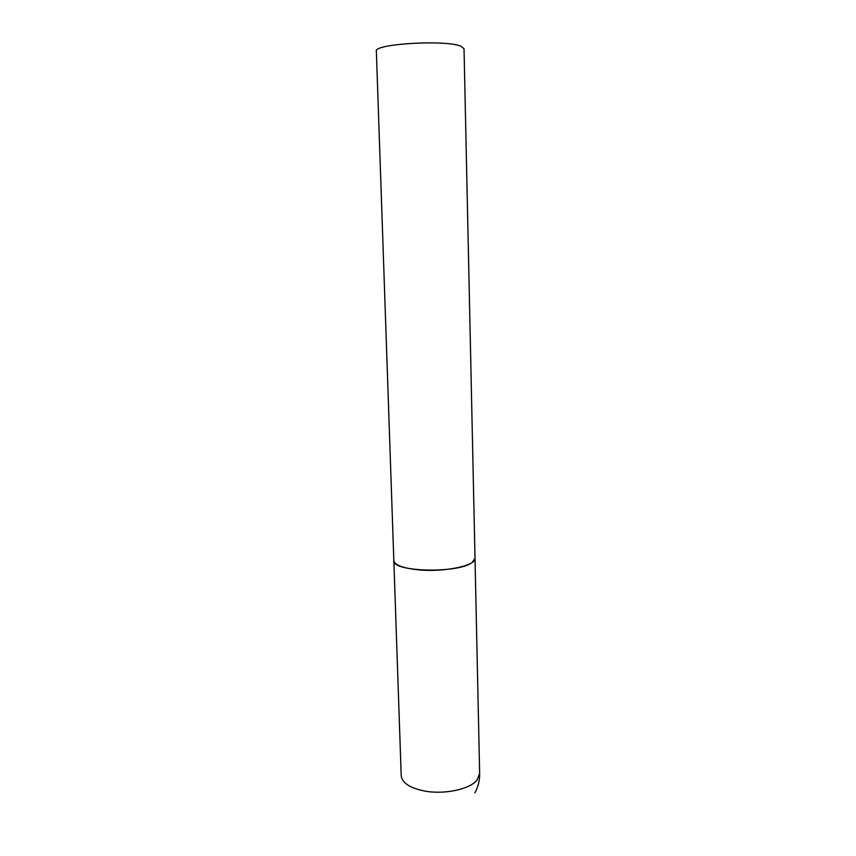 <?xml version="1.0" encoding="UTF-8"?>
<svg xmlns="http://www.w3.org/2000/svg" width="856" height="856" viewBox="0 0 856 856"><rect width="100%" height="100%" fill="white"/><g stroke="black" fill="none" stroke-linecap="round" stroke-linejoin="round"><path stroke-width="1.28" d="M418.092 569.796C402.705 568.127 394.616 565.046 393.835 560.573C391.534 572.022 458.902 573.734 472.277 562.36L475.005 558.305C476.439 565.655 443.943 572.471 418.092 569.796M460.935 46.245L464.027 48.749L479.649 773.524L477.07 780.041C470.03 789.211 444.585 794.732 424.854 791.083C409.96 788.098 402.085 782.983 401.218 775.718L376.351 51.2C373.13 43.87 446.03 39.483 460.935 46.245M474.898 792.881C478.172 786.835 479.756 780.383 479.649 773.524"/></g></svg>
